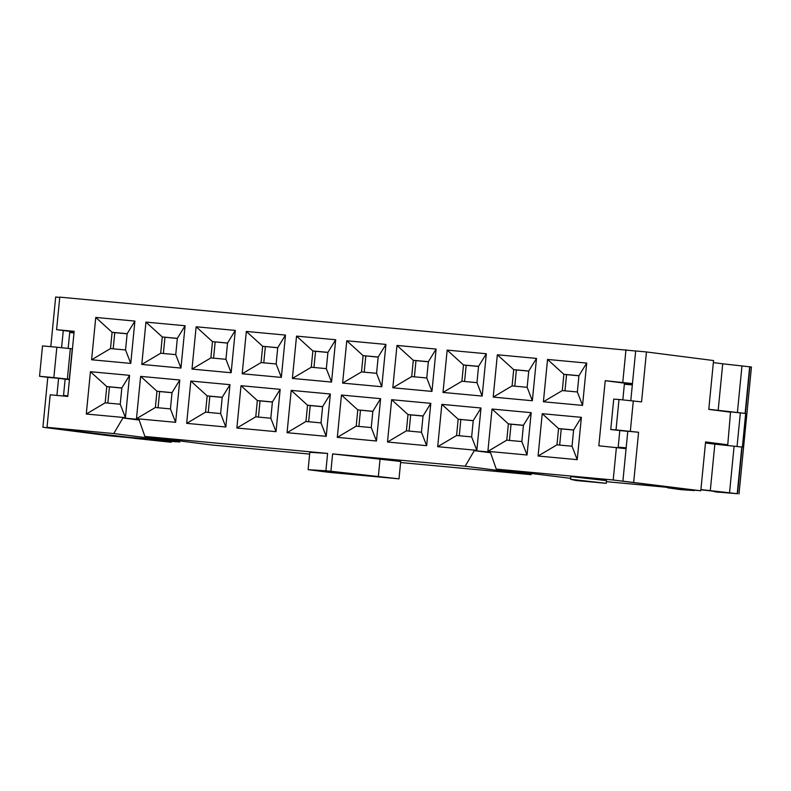 <?xml version="1.0" encoding="UTF-8"?>
<svg xmlns="http://www.w3.org/2000/svg" width="791" height="791" viewBox="0 0 791 791"><rect width="100%" height="100%" fill="white"/><g stroke="black" fill="none" stroke-linecap="round" stroke-linejoin="round"><path stroke-width="1.19" d="M700.885 489.787L732.496 493.327L716.152 491.933A10.906 10.085 97.3 0 1 715.835 491.903A10.906 10.085 97.3 0 1 713.264 491.191M715.835 491.903L737.519 493.722L700.915 489.57M708.785 409.273L745.686 413.456L717.289 410.47M171.38 441.378L177.342 441.783M173.812 441.457A10.906 10.085 97.3 0 1 172.745 441.418L171.39 441.289M710.278 490.776L714.846 444.166L705.483 442.97M714.846 444.166L741.8 447.024L737.222 493.693M745.686 413.456L742.383 447.103L741.8 447.024M718.159 410.47L722.727 363.811L751.45 367.004L739.002 493.97M713.363 362.604L722.727 363.811M737.054 446.47L740.336 413.031M737.519 493.722L742.087 447.063M745.389 413.416L749.967 366.757M729.529 492.823L734.107 446.154M737.4 412.516L741.978 365.847M714.688 444.147L714.748 443.632M179.824 441.249L180.457 441.002M749.67 366.717L745.102 413.386M667.891 487.839L680.764 489.639L694.468 490.578L668.128 487.859M171.4 441.23L171.291 442.268L42.902 427.259L110.008 435.851L133.679 438.125M133.669 438.263L171.291 442.268M67.828 395.886L63.537 395.451L65.139 379.176L69.42 379.601L60.749 378.474L69.282 379.265L53.857 377.614L56.833 347.219L70.34 348.623L67.364 379.008M67.818 396.004L63.537 395.451M622.833 399.841L624.356 384.238L632.335 384.891M705.503 442.772L727.75 444.789L730.528 412.17L727.75 444.789M727.334 444.73L705.582 441.942L700.796 490.776L622.893 481.175L683.414 488.927L666.942 487.296M42.902 427.259L47.796 377.337L39.55 376.279L42.526 345.894L56.833 347.219M50.802 346.666L55.667 297.03L59.75 297.416M630.793 400.582L635.667 350.957L646.455 351.955L713.561 360.548L708.776 409.382L730.528 412.17M700.796 490.776L666.922 487.474M56.912 395.421L58.593 378.335L65.139 379.176M626.165 447.835L618.186 447.182L619.828 430.452M626.126 448.2L618.186 447.182M622.893 481.175L627.787 431.253L638.584 432.262L633.69 482.184M68.155 348.396L69.707 332.517L73.998 332.942M39.55 376.279L53.857 377.614M47.796 377.337L58.593 378.335M610.751 429.533L613.727 399.139L619.007 399.485L616.031 429.879L610.751 429.533L627.777 431.392M646.455 351.955L641.56 401.877L619.007 399.485M69.282 379.265L72.258 348.88L70.34 348.623M616.031 429.879L638.584 432.262M633.314 400.819L630.338 431.204M63.28 330.539L61.589 347.714M531.236 473.591L531.137 474.669L465.157 466.225L474.284 450.643L490.341 452.136L496.273 469.112L570.657 478.347M500.614 470.764L501.217 469.745M149.845 437.087L149.291 438.105L113.775 433.557L47.015 427.348L112.994 435.801L179.755 442.001L149.291 438.105M559.662 445.086L561.244 428.9L558.565 428.554L573.623 429.958L572.031 446.233L577.232 459.66L581.385 417.341L542.231 413.703L538.078 456.021L556.973 444.839L558.565 428.554L542.231 413.703M572.031 446.233L556.973 444.839M538.078 456.021L577.232 459.66M573.623 429.958L581.385 417.341M561.244 428.9L573.613 430.047M564.982 390.823L566.564 374.637L563.884 374.301L547.55 359.44L543.397 401.769L562.292 390.576L563.884 374.301L578.943 375.695L577.351 391.98L562.292 390.576M543.397 401.769L582.552 405.407L586.704 363.079L578.943 375.695M586.704 363.079L547.55 359.44M566.564 374.637L578.933 375.794M582.552 405.407L577.351 391.98M514.783 386.156L516.375 369.97L513.695 369.634L528.754 371.028L536.506 358.412L497.351 354.773L493.208 397.102L512.093 385.909L513.695 369.634L497.351 354.773M528.754 371.028L527.152 387.313L512.093 385.909M493.208 397.102L532.353 400.74L527.152 387.313M532.353 400.74L536.506 358.412M516.375 369.97L528.744 371.127M509.463 440.419L511.055 424.233L508.376 423.887L523.434 425.291L531.186 412.675L492.032 409.036L487.889 451.354L506.774 440.172L508.376 423.887L492.032 409.036M523.434 425.291L521.833 441.566L506.774 440.172M487.889 451.354L527.033 454.993L521.833 441.566M527.033 454.993L531.186 412.675M511.055 424.233L523.424 425.38M473.236 420.624L471.644 436.899L456.585 435.505L458.177 419.22L473.236 420.624L480.997 408.008L441.843 404.369L458.177 419.22L473.226 420.713M456.585 435.505L437.69 446.688L476.844 450.336L471.644 436.899M476.844 450.336L480.997 408.008M441.843 404.369L437.69 446.688M459.274 435.752L460.856 419.566M464.594 381.489L466.176 365.304L463.496 364.967L478.555 366.362L486.317 353.745L447.162 350.106L443.009 392.435L461.904 381.242L463.496 364.967L447.162 350.106M478.555 366.362L476.963 382.646L461.904 381.242M443.009 392.435L482.164 396.073L476.963 382.646M482.164 396.073L486.317 353.745M466.176 365.304L478.545 366.46M411.706 376.575L413.307 360.3L396.963 345.44L392.82 387.768L431.965 391.407L426.764 377.979L411.706 376.575L392.82 387.768M414.395 376.823L415.987 360.637L413.307 360.3L428.366 361.695L426.764 377.979M431.965 391.407L436.118 349.078L428.366 361.695M436.118 349.078L396.963 345.44M415.987 360.637L428.356 361.794M409.076 431.085L410.667 414.899L407.988 414.553L423.047 415.957L430.798 403.341L391.644 399.702L387.501 442.021L406.386 430.838L407.988 414.553L391.644 399.702M423.047 415.957L421.445 432.232L406.386 430.838M387.501 442.021L426.646 445.669L421.445 432.232M426.646 445.669L430.798 403.341M410.667 414.899L423.037 416.046M356.197 426.171L337.302 437.354L376.457 441.002L371.256 427.565L356.197 426.171L357.789 409.896L372.838 411.389M341.455 395.035L357.789 409.896L372.848 411.29L380.609 398.674L341.455 395.035L337.302 437.354M358.887 426.418L360.469 410.232M372.848 411.29L371.256 427.565M376.457 441.002L380.609 398.674M376.575 373.312L361.517 371.908L363.109 355.634L378.167 357.028L376.575 373.312L381.776 386.74L385.929 344.421L346.774 340.773L363.109 355.634L378.157 357.127M346.774 340.773L342.622 383.101L361.517 371.908M342.622 383.101L381.776 386.74M364.206 372.156L365.788 355.98M378.167 357.028L385.929 344.421M632.404 384.169L605.214 380.689L632.464 383.566M626.086 448.675L598.827 445.798L605.214 380.689M74.097 331.923L56.586 329.679L74.156 331.32L67.779 396.429L50.209 394.798L47.015 427.348M56.586 329.679L59.78 297.129L635.657 351.006M625.968 349.76L622.774 382.32M616.397 447.429L613.203 479.989L496.273 469.112M679.182 488.383L613.203 479.989M113.775 433.557L122.902 417.974L138.959 419.467L144.891 436.454L210.871 444.898L309.647 454.083M327.603 453.431L325.892 470.803L308.114 469.666L309.815 452.304L327.603 453.431L144.891 436.454M465.157 466.225L332.615 453.905L330.915 471.268L325.892 470.803M291.207 390.368L287.064 432.687L326.208 436.325L330.361 394.007L291.207 390.368L307.551 405.219L322.609 406.623L321.008 422.898L326.208 436.325M296.536 336.106L292.383 378.424L331.538 382.073L335.681 339.744L296.536 336.106L312.87 350.957L327.929 352.361L326.327 368.636L331.538 382.073M241.018 385.701L236.865 428.02L276.019 431.659L280.172 389.34L241.018 385.701L257.352 400.553L272.411 401.957L270.819 418.231L276.019 431.659M242.184 373.757L281.339 377.406L285.492 335.077L246.337 331.439L242.184 373.757L261.079 362.575L262.671 346.29L277.72 347.783M191.995 369.09L231.14 372.739L235.293 330.411L196.138 326.772L191.995 369.09L210.881 357.908L212.482 341.623L227.531 343.116M190.819 381.035L186.676 423.353L225.821 426.992L229.973 384.673L190.819 381.035L207.163 395.886L222.222 397.29L220.62 413.564L225.821 426.992M141.797 364.424L180.951 368.072L185.104 325.744L145.949 322.105L141.797 364.424L160.692 353.241L162.284 336.966L177.332 338.459M179.784 380.006L140.63 376.368L136.477 418.686L175.632 422.325L179.784 380.006L172.023 392.623L170.431 408.898L155.372 407.503L136.477 418.686M90.431 371.701L86.288 414.019L125.433 417.658L129.586 375.339L90.431 371.701L106.775 386.552L121.834 387.956L120.232 404.231L125.433 417.658M95.751 317.438L91.608 359.767L130.752 363.405L134.905 321.077L95.751 317.438L112.095 332.299L127.153 333.693L125.551 349.968L130.752 363.405M179.854 440.923L179.755 442.001M606.4 481.67L679.182 488.433M400.602 462.537L531.137 474.669M122.902 417.974L139.167 420.061M474.284 450.643L490.549 452.729M570.558 479.287L570.825 476.568L606.499 480.612L606.232 483.321L570.558 479.287L576.125 480.523L606.232 483.321M332.615 453.905L400.711 461.479L399 478.842L330.915 471.268M380.085 458.839L378.385 476.202M308.114 469.666L328.73 472.306L399 478.842M158.062 407.751L159.644 391.565L172.013 392.712M213.57 358.155L215.162 341.969M313.958 367.489L315.55 351.303L327.919 352.45M263.769 362.822L265.351 346.636M163.381 353.488L164.963 337.302M107.863 403.084L109.455 386.898L121.824 388.045M208.251 412.418L209.842 396.232L222.212 397.379M308.638 421.751L310.23 405.565L322.599 406.712M258.449 417.084L260.031 400.899L272.401 402.046M113.182 348.821L114.774 332.635L127.143 333.792M196.138 326.772L212.482 341.623L227.541 343.027L235.293 330.411M326.327 368.636L311.268 367.242L312.87 350.957L315.55 351.303M246.337 331.439L262.671 346.29L277.73 347.694L285.492 335.077M145.949 322.105L162.284 336.966L177.342 338.36L185.104 325.744M120.232 404.231L105.173 402.837L106.775 386.552L109.455 386.898M220.62 413.564L205.561 412.16L207.163 395.886L209.842 396.232M321.008 422.898L305.949 421.494L307.551 405.219L310.23 405.565M270.819 418.231L255.76 416.827L257.352 400.553L260.031 400.899M125.551 349.968L110.493 348.574L112.095 332.299L114.774 332.635M287.064 432.687L305.949 421.494M322.609 406.623L330.361 394.007M292.383 378.424L311.268 367.242M327.929 352.361L335.681 339.744M236.865 428.02L255.76 416.827M272.411 401.957L280.172 389.34M277.73 347.694L276.138 363.969L261.079 362.575M281.339 377.406L276.138 363.969M227.541 343.027L225.939 359.302L210.881 357.908M231.14 372.739L225.939 359.302M186.676 423.353L205.561 412.16M222.222 397.29L229.973 384.673M177.342 338.36L175.75 354.635L160.692 353.241M180.951 368.072L175.75 354.635M155.372 407.503L156.964 391.219L159.644 391.565M140.63 376.368L156.964 391.219L172.023 392.623M175.632 422.325L170.431 408.898M86.288 414.019L105.173 402.837M121.834 387.956L129.586 375.339M91.608 359.767L110.493 348.574M127.153 333.693L134.905 321.077M718.95 492.289L716.152 491.933M172.745 441.418L175.543 441.774"/></g></svg>
